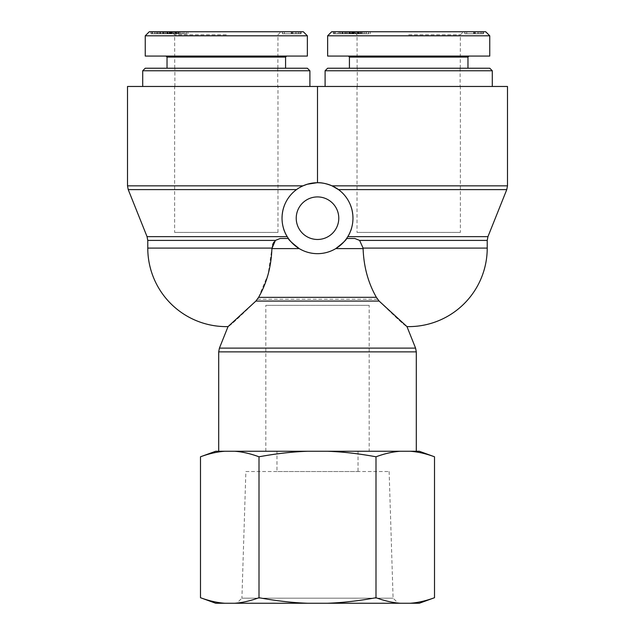 <?xml version="1.0" encoding="UTF-8"?>
<svg xmlns="http://www.w3.org/2000/svg" width="635" height="635" viewBox="0 0 635 635"><rect width="100%" height="100%" fill="white"/><g stroke="black" fill="none" stroke-linecap="round" stroke-linejoin="round"><path stroke-width="0.48" stroke-dasharray="3.17 2.38" d="M346.607 238.466L354.774 238.466L346.607 238.466L347.789 236.649L346.607 238.466L354.774 238.466L359.616 240.411L363.085 248.087L487.228 248.087M287.21 236.649A35.465 35.465 0 0 1 307.919 184.047A35.465 35.465 0 0 1 352.965 218.194A35.465 35.465 0 0 1 287.21 236.649L288.393 238.466L287.21 236.649C279.527 227.505 279.241 201.105 296.513 189.611C279.241 201.105 279.527 227.505 287.21 236.649L147.05 236.649M296.553 189.579L301.252 186.674M302.887 185.88L296.513 189.611L128.23 189.611M506.77 189.611L338.487 189.611C355.759 201.105 355.473 227.505 347.789 236.649C355.473 227.505 355.759 201.105 338.487 189.611L332.034 185.849C326.223 183.539 321.373 182.499 317.5 182.729C313.626 182.499 308.777 183.539 302.966 185.849L127.508 185.849M346.575 238.506L346.242 238.974M345.543 239.903L344.519 241.173M344.035 241.729L335.764 248.595C323.588 255.333 311.412 255.333 299.236 248.595C311.412 255.333 323.588 255.333 335.764 248.595L363.101 248.595L363.085 248.087M258.62 297.307L268.113 274.368L271.899 248.595L299.077 248.507M296.569 246.824L293.862 244.642M291.663 242.499L290.251 240.903M289.282 239.681L288.393 238.466L280.226 238.466M316.857 182.737L318.143 182.737M255.881 301.069C239.149 317.436 229.862 325.945 228.036 326.604C230.14 325.834 239.974 316.722 257.548 299.26L258.596 297.355M257.548 299.26L377.452 299.26C395.026 316.722 404.86 325.834 406.964 326.604C405.138 325.945 395.851 317.436 379.119 301.069M416.298 451.255L218.702 451.255L416.298 451.255M507.492 86.471L317.5 86.471L317.5 182.729M147.772 240.411L275.384 240.411L273.86 242.157M272.621 244.562L271.915 248.087L147.772 248.087M363.101 248.595C363.863 267.66 368.649 284.551 377.452 299.26M338.78 218.194A21.28 21.28 0 0 0 306.864 199.771A21.28 21.28 0 0 0 306.864 236.625A21.28 21.28 0 0 0 338.78 218.194M460.375 232.386L357.021 232.386L460.375 232.386L460.375 86.471L357.021 86.471L460.375 86.471M174.625 232.386L277.979 232.386L174.625 232.386L174.625 86.471L277.979 86.471L174.625 86.471M369.181 305.34L265.819 305.34L369.181 305.34L369.181 451.255L265.819 451.255L369.181 451.255M317.5 86.471L127.508 86.471M277.725 68.231L174.879 68.231L277.725 68.231L277.725 86.471L174.879 86.471L277.725 86.471M309.904 70.763L142.708 70.763M145.24 68.231L307.364 68.231M142.708 86.471L309.904 86.471L142.708 86.471M226.306 68.231L167.029 68.231L226.306 68.231M284.329 31.75L299.212 31.75L284.329 31.75L284.329 33.774L299.212 33.774L284.329 33.774L284.321 31.75M284.758 33.774L301.038 33.774L282.504 33.774L284.758 33.774L284.758 31.75L301.038 31.75L284.758 31.75M282.472 33.774L282.504 31.75L282.472 33.774M301.069 33.774L301.038 31.75L301.069 33.774M169.148 31.75L172.244 31.75L169.148 31.75L169.148 33.774L167.14 33.774L172.244 33.774L169.148 33.774M178.165 31.75L157.583 31.75L172.252 31.75L172.244 33.774L168.1 33.774L178.165 33.774L157.583 33.774L172.252 33.774L172.252 31.75L178.165 31.75L178.165 33.774M157.186 31.75L170.212 31.75L170.236 33.774L152.908 33.774L159.925 33.774L154.71 33.774L154.71 31.75L157.186 31.75L157.186 33.774L170.212 33.774L170.212 31.75L171.363 31.75L152.908 31.75L159.925 31.75L159.925 33.774M167.14 31.75L167.14 33.774M170.775 31.75L151.003 31.75L170.775 31.75L170.775 33.774L151.003 33.774L170.775 33.774M170.513 31.75L170.513 33.774M156.289 31.75L156.289 33.774M169.402 31.75L169.402 33.774L169.394 31.75M177.07 31.75L167.45 31.75L169.108 31.75L169.116 33.774L187.92 33.774L167.45 33.774L169.108 33.774L169.108 31.75L187.92 31.75L175.704 31.75L178.697 31.75L177.07 31.75L177.07 33.774M151.003 31.75L151.003 33.774M151.265 31.75L151.265 33.774M165.489 31.75L165.489 33.774M152.376 31.75L152.376 33.774M152.662 31.75L152.662 33.774M166.624 31.75L166.624 33.774M159.893 31.75L159.893 33.774M163.481 31.75L163.481 33.774M169.188 31.75L169.188 33.774L168.505 33.774L168.505 31.75L169.204 31.75L169.204 33.774M177.109 31.75L177.109 33.774M177.165 31.75L173.903 31.75L173.903 33.774L183.737 33.774L183.737 31.75L184.269 31.75L169.585 31.75L171.244 31.75L171.259 33.774L177.165 33.774L173.609 33.774L173.609 31.75L184.269 31.75L184.269 33.774L176.363 33.774L179.522 33.774L179.522 31.75L179.34 33.774L169.585 33.774L171.577 33.774L171.577 31.75L177.165 31.75L177.165 33.774M168.1 31.75L168.1 33.774M171.117 31.75L171.117 33.774M157.583 31.75L157.583 33.774M158.663 31.75L158.663 33.774M183.737 33.774L184.269 33.774L183.737 33.774M171.244 31.75L171.244 33.774M169.585 31.75L169.585 33.774L170.045 33.774L170.045 31.75L169.585 31.75M176.363 31.75L176.363 33.774L176.871 33.774L176.871 31.75L176.363 31.75M182.618 33.774L182.197 33.774L182.197 31.75L182.618 31.75L182.618 33.774M165.211 31.75L165.211 33.774M164.052 31.75L164.052 33.774M159.925 31.75L154.932 31.75L154.932 33.774L157.186 33.774M159.814 31.75L159.814 33.774M152.622 33.774L152.908 31.75L152.622 33.774M171.617 33.774L171.363 31.75L171.617 33.774M163.616 31.75L163.616 33.774M161.949 31.75L161.949 33.774M169.72 31.75L178.578 31.75L169.72 31.75L169.72 33.774L178.578 33.774L169.72 33.774M178.578 31.75L178.578 33.774M171.791 31.75L171.791 33.774M174.633 31.75L174.633 33.774M178.697 31.75L178.697 33.774M175.704 31.75L175.704 33.774M180.57 31.75L180.57 33.774M186.174 31.75L186.174 33.774M187.92 31.75L187.92 33.774M167.45 31.75L167.45 33.774M282.734 31.75L300.823 31.75L282.734 31.75L282.392 33.774L300.823 33.774L282.734 33.774M300.823 31.75L300.823 33.774M300.601 31.75L300.601 33.774M295.267 31.75L295.267 33.774M293.124 31.75L293.124 33.774M296.481 31.75L296.481 33.774M282.392 31.75L282.392 33.774M149.288 31.75L303.308 31.75M226.306 31.75L171.585 31.75L226.306 31.75M307.364 35.806L145.232 35.806M145.24 56.07L307.364 56.07M226.306 34.79L174.633 34.79L226.306 34.79M285.583 57.079L167.029 57.079M226.306 56.07L166.013 56.07L226.306 56.07M460.121 68.231L357.275 68.231L460.121 68.231L460.121 86.471L357.275 86.471L460.121 86.471M492.292 70.763L325.096 70.763M327.636 68.231L489.76 68.231M325.096 86.471L492.292 86.471L325.096 86.471M408.694 68.231L467.971 68.231L408.694 68.231M466.725 31.75L481.608 31.75L466.725 31.75L466.725 33.774L481.608 33.774L466.725 33.774L466.709 31.75M467.154 33.774L483.433 33.774L464.899 33.774L467.154 33.774L467.154 31.75L483.433 31.75L467.154 31.75M464.868 33.774L464.899 31.75L464.868 33.774M483.465 33.774L483.433 31.75L483.465 33.774M351.544 31.75L354.64 31.75L351.544 31.75L351.544 33.774L349.536 33.774L354.64 33.774L351.544 33.774M360.561 31.75L339.979 31.75L354.647 31.75L354.64 33.774L350.488 33.774L360.561 33.774L339.979 33.774L354.647 33.774L354.647 31.75L360.561 31.75L360.561 33.774M345.869 31.75L352.608 31.75L352.623 33.774L353.758 33.774L335.296 33.774L351.576 33.774L337.106 33.774L337.106 31.75L339.582 31.75L339.582 33.774L352.608 33.774L352.608 31.75L353.758 31.75L335.296 31.75L342.321 31.75L342.289 33.774L342.321 31.75L345.869 31.75L345.869 33.774M349.536 31.75L349.536 33.774M353.171 31.75L333.391 31.75L353.171 31.75L353.171 33.774L333.391 33.774L353.171 33.774M352.901 31.75L352.901 33.774M338.685 31.75L338.685 33.774M351.798 31.75L351.798 33.774L351.79 31.75M359.458 31.75L349.837 31.75L351.504 31.75L351.512 33.774L370.316 33.774L349.837 33.774L351.504 33.774L351.504 31.75L370.316 31.75L358.1 31.75L361.085 31.75L359.458 31.75L359.458 33.774M333.391 31.75L333.391 33.774M333.661 31.75L333.661 33.774M347.885 31.75L347.885 33.774M334.772 31.75L334.772 33.774M335.058 31.75L335.058 33.774M339.582 31.75L351.599 31.75L337.328 31.75L337.328 33.774L339.582 33.774M349.02 31.75L349.02 33.774M351.576 31.75L351.576 33.774L350.901 33.774L350.901 31.75L351.599 31.75L351.599 33.774M359.505 31.75L359.505 33.774M359.561 31.75L356.291 31.75L356.291 33.774L366.133 33.774L366.133 31.75L366.665 31.75L351.973 31.75L353.639 31.75L353.647 33.774L359.561 33.774L355.997 33.774L355.997 31.75L366.665 31.75L366.665 33.774L358.759 33.774L361.91 33.774L361.91 31.75L361.728 33.774L351.973 33.774L353.973 33.774L353.973 31.75L359.561 31.75L359.561 33.774M350.488 31.75L350.488 33.774M353.505 31.75L353.505 33.774M339.979 31.75L339.979 33.774M341.058 31.75L341.058 33.774M366.133 33.774L366.665 33.774L366.133 33.774M353.639 31.75L353.639 33.774M351.973 31.75L351.973 33.774L352.441 33.774L352.441 31.75L351.973 31.75M358.759 31.75L358.759 33.774L359.267 33.774L359.267 31.75L358.759 31.75M365.006 33.774L364.593 33.774L364.593 31.75L365.006 31.75L365.006 33.774M347.599 31.75L347.599 33.774M346.448 31.75L346.448 33.774M342.202 31.75L342.202 33.774M335.018 33.774L335.296 31.75L335.018 33.774M354.012 33.774L353.758 31.75L354.012 33.774M346.012 31.75L346.012 33.774M344.345 31.75L344.345 33.774M352.115 31.75L360.974 31.75L352.115 31.75L352.115 33.774L360.974 33.774L352.115 33.774M360.974 31.75L360.974 33.774M354.179 31.75L354.179 33.774M357.029 31.75L357.029 33.774M361.085 31.75L361.085 33.774M358.1 31.75L358.1 33.774M362.966 31.75L362.966 33.774M368.57 31.75L368.57 33.774M370.316 31.75L370.316 33.774M349.837 31.75L349.837 33.774M465.13 31.75L483.219 31.75L465.13 31.75L464.788 33.774L483.219 33.774L465.13 33.774M483.219 31.75L483.219 33.774M482.997 31.75L482.997 33.774M477.663 31.75L477.663 33.774M475.52 31.75L475.52 33.774M478.877 31.75L478.877 33.774M464.788 31.75L464.788 33.774M331.684 31.75L485.704 31.75M408.694 31.75L463.415 31.75L408.694 31.75M489.76 35.806L327.628 35.806M327.636 56.07L489.76 56.07M408.694 34.79L460.367 34.79L408.694 34.79M467.971 57.079L349.417 57.079M408.694 56.07L468.987 56.07L408.694 56.07M245.872 471.519L389.128 471.519L245.872 471.519L241.911 598.186L393.089 598.186L241.911 598.186L236.688 603.25L398.312 603.25L236.688 603.25M215.694 603.25L224.83 603.25C217.21 602.718 209.105 600.877 200.493 597.718M234.664 603.25L307.665 603.25C292.433 602.718 276.209 600.877 259.001 597.718C250.388 600.877 242.276 602.718 234.664 603.25L224.83 603.25M327.335 603.25L400.336 603.25C392.724 602.718 384.612 600.877 375.999 597.718C358.791 600.877 342.567 602.718 327.335 603.25L307.665 603.25M434.507 597.718C425.894 600.877 417.79 602.718 410.17 603.25L400.336 603.25M410.17 603.25L419.306 603.25M276.971 451.255L358.029 451.255L276.971 451.255L276.971 471.519L358.029 471.519L276.971 471.519M200.493 456.787C209.105 453.628 217.21 451.787 224.83 451.255L215.694 451.255M419.306 451.255L410.17 451.255C417.79 451.787 425.894 453.628 434.507 456.787M375.999 456.787C384.612 453.628 392.724 451.787 400.336 451.255L327.335 451.255C342.567 451.787 358.791 453.628 375.999 456.787L375.999 597.718M259.001 456.787C276.209 453.628 292.433 451.787 307.665 451.255L234.664 451.255C242.276 451.787 250.388 453.628 259.001 456.787L259.001 597.718M224.83 451.255L234.664 451.255M400.336 451.255L410.17 451.255M307.665 451.255L327.335 451.255M347.789 236.649L487.95 236.649M487.228 240.411L359.616 240.411M219.424 348.115L415.576 348.115M416.298 351.877L218.702 351.877M332.034 185.849L507.492 185.849M291.425 31.75L291.425 33.774M299.196 31.75L299.196 33.774L299.212 31.75M298.125 31.75L298.125 33.774M292.1 31.75L292.1 33.774M292.314 31.75L292.314 33.774M291.211 31.75L291.211 33.774M162.806 31.75L162.806 33.774M175.181 31.75L175.181 33.774M176.419 31.75L176.419 33.774M178.078 31.75L178.078 33.774M160.615 31.75L160.615 33.774M160.226 31.75L160.226 33.774M173.458 31.75L173.458 33.774M473.821 31.75L473.821 33.774M481.592 31.75L481.592 33.774L481.608 31.75M480.52 31.75L480.52 33.774M474.496 31.75L474.496 33.774M474.71 31.75L474.71 33.774M473.607 31.75L473.607 33.774M345.202 31.75L345.202 33.774M357.576 31.75L357.576 33.774M358.815 31.75L358.815 33.774M360.474 31.75L360.474 33.774M343.011 31.75L343.011 33.774M342.622 31.75L342.622 33.774M355.846 31.75L355.846 33.774M357.021 86.471L357.021 232.386M277.979 232.386L277.979 86.471M265.819 451.255L265.819 305.34M174.879 86.471L174.879 68.231M186.261 33.774L186.261 31.75M170.116 33.774L170.116 31.75M167.854 33.774L167.854 31.75M176.038 33.774L176.038 31.75M183.904 33.774L183.904 31.75M277.876 68.231L277.971 34.79L281.019 31.75M174.728 68.231L174.633 34.79L171.585 31.75M357.275 86.471L357.275 68.231M368.657 33.774L368.657 31.75M352.512 33.774L352.512 31.75M350.25 33.774L350.25 31.75M358.434 33.774L358.434 31.75M366.3 33.774L366.3 31.75M460.272 68.231L460.367 34.79L463.415 31.75M357.124 68.231L357.029 34.79L353.981 31.75M389.128 471.519L393.089 598.186L398.312 603.25M358.029 451.255L358.029 471.519"/><path stroke-width="0.95" d="M359.616 240.411L487.228 240.411L487.228 248.087L363.085 248.087L359.616 240.411L354.774 238.466L346.575 238.506M287.21 236.649A35.465 35.465 0 0 0 352.965 218.194A35.465 35.465 0 0 0 307.919 184.047A35.465 35.465 0 0 0 287.21 236.649L147.05 236.649L128.23 189.611L296.553 189.579M301.252 186.674L302.887 185.88M346.242 238.974L345.543 239.903M344.519 241.173L344.035 241.729M299.077 248.507L296.569 246.824M293.862 244.642L291.663 242.499M290.251 240.903L289.282 239.681M228.195 326.596A78.534 78.534 0 0 1 147.772 248.087L271.915 248.087L271.899 248.595L275.384 240.411L280.226 238.466L275.407 240.395M507.492 185.849L506.77 189.611L338.487 189.611L332.034 185.849C326.223 183.539 321.373 182.499 317.5 182.729L317.5 86.471L507.492 86.471L507.492 185.849L332.034 185.849M128.23 189.611L127.508 185.849L302.966 185.849L307.165 184.269L316.857 182.737M280.226 238.466L288.393 238.466C288.06 239.292 291.671 242.673 299.236 248.595L271.899 248.595C271.256 266.716 266.827 282.956 258.62 297.307L255.881 301.069L228.036 326.604L219.424 348.115L218.702 351.877L416.298 351.877L416.298 451.255M416.298 351.877L415.576 348.115L406.964 326.604L379.119 301.069L376.38 297.307C368.173 282.956 363.744 266.716 363.101 248.595L335.764 248.595C343.249 242.76 346.861 239.379 346.607 238.466M258.596 297.355L376.38 297.307M273.86 242.157L272.621 244.562M363.085 248.087L363.101 248.595M338.78 218.194A21.28 21.28 0 0 1 306.864 236.625A21.28 21.28 0 0 1 306.864 199.771A21.28 21.28 0 0 1 338.78 218.194M127.508 185.849L127.508 86.471L317.5 86.471M142.708 70.763L309.904 70.763L307.364 68.231L145.24 68.231L142.708 70.763L142.708 86.471M303.308 31.75L149.288 31.75L145.232 35.806L307.364 35.806L303.308 31.75M307.364 35.806L307.364 56.07L145.24 56.07L145.24 35.806M166.013 56.07L167.029 57.079L285.583 57.079L286.591 56.07M325.096 70.763L492.292 70.763L489.76 68.231L327.636 68.231L325.096 70.763L325.096 86.471M485.704 31.75L331.684 31.75L327.628 35.806L489.76 35.806L485.704 31.75M489.76 35.806L489.76 56.07L327.636 56.07L327.636 35.806M348.409 56.07L349.417 57.079L467.971 57.079L468.987 56.07M224.83 603.25L215.694 603.25L200.493 597.718C209.105 600.877 217.21 602.718 224.83 603.25L234.664 603.25C242.276 602.718 250.388 600.877 259.001 597.718C276.209 600.877 292.433 602.718 307.665 603.25L327.335 603.25C342.567 602.718 358.791 600.877 375.999 597.718C384.612 600.877 392.724 602.718 400.336 603.25L410.17 603.25C417.79 602.718 425.894 600.877 434.507 597.718L434.507 456.787C425.894 453.628 417.79 451.787 410.17 451.255L419.306 451.255L434.507 456.787M434.507 597.718L419.306 603.25L410.17 603.25M400.336 603.25L327.335 603.25M307.665 603.25L234.664 603.25M400.336 451.255C392.724 451.787 384.612 453.628 375.999 456.787C358.791 453.628 342.567 451.787 327.335 451.255L410.17 451.255M307.665 451.255C292.433 451.787 276.209 453.628 259.001 456.787C250.388 453.628 242.276 451.787 234.664 451.255L327.335 451.255M200.493 456.787L215.694 451.255L224.83 451.255C217.21 451.787 209.105 453.628 200.493 456.787L200.493 597.718M234.664 451.255L224.83 451.255M259.001 456.787L259.001 597.718M375.999 456.787L375.999 597.718M487.228 240.411L487.95 236.649L347.789 236.649M147.05 236.649L147.772 240.411L275.384 240.411M255.881 301.069L379.119 301.069M415.576 348.115L219.424 348.115M218.702 351.877L218.702 451.255M406.964 326.604A78.534 78.534 0 0 0 487.228 248.087M147.772 248.087L147.772 240.411M487.95 236.649L506.77 189.611M309.904 86.471L309.904 70.763M167.029 57.079L167.029 68.231M285.583 57.079L285.583 68.231M492.292 86.471L492.292 70.763M349.417 57.079L349.417 68.231M467.971 57.079L467.971 68.231"/></g></svg>
